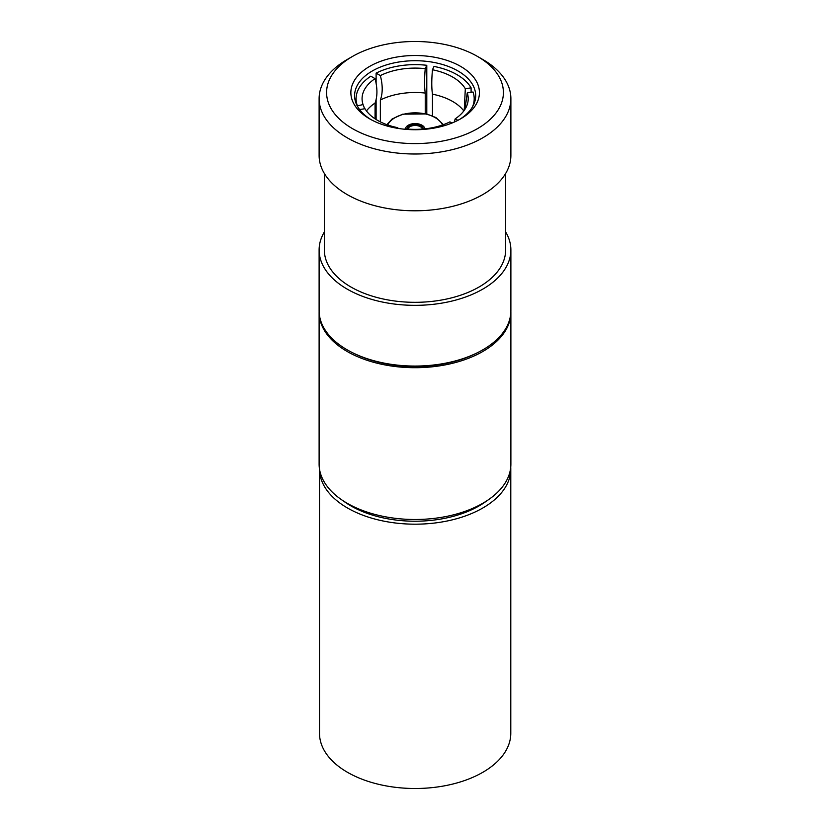<?xml version="1.0" encoding="UTF-8"?>
<svg xmlns="http://www.w3.org/2000/svg" width="830" height="830" viewBox="0 0 830 830"><rect width="100%" height="100%" fill="white"/><g stroke="black" fill="none" stroke-linecap="round" stroke-linejoin="round"><path stroke-width="1.25" d="M510.792 468.96L510.792 733.284A95.647 55.216 180 0 1 415.145 788.5A95.647 55.216 180 0 1 319.498 733.284L319.498 469.085A95.647 55.216 180 0 0 415.249 524.187A95.647 55.216 180 0 0 510.792 468.96A95.647 55.216 180 0 0 510.74 467.176M482.801 59.501L477.52 56.45A88.405 51.045 0 0 0 352.48 56.45A88.405 51.045 0 0 0 352.491 128.64A88.405 51.045 0 0 0 477.509 128.64A88.405 51.045 0 0 0 477.52 56.45A88.405 51.045 0 0 0 477.509 56.45L482.801 59.501A95.886 55.361 180 0 1 510.886 98.646A95.886 55.361 180 0 1 451.696 149.794A95.886 55.361 180 0 1 347.199 137.79A95.886 55.361 180 0 1 319.114 98.646A95.886 55.361 180 0 1 347.199 59.501L352.48 56.45M460.598 66.379A64.284 37.111 180 0 1 460.598 118.866A64.284 37.111 180 0 1 369.692 118.866A64.284 37.111 180 0 1 369.692 66.379A64.284 37.111 180 0 1 460.598 66.379M319.114 98.646L319.114 155.438A95.886 55.361 0 0 0 347.199 194.583A95.886 55.361 0 0 0 451.696 206.577A95.886 55.361 0 0 0 510.886 155.438L510.886 98.646M324.354 173.47L324.354 249.986A90.646 52.342 0 0 0 350.903 286.993A90.646 52.342 0 0 0 449.694 298.333A90.646 52.342 0 0 0 505.646 249.986L505.646 173.47M324.354 231.944A95.886 55.361 0 0 0 319.114 249.986A95.886 55.361 0 0 0 347.199 289.131A95.886 55.361 0 0 0 451.696 301.124A95.886 55.361 0 0 0 510.886 249.986A95.886 55.361 0 0 0 505.646 231.944M319.114 249.986L319.114 310.7A95.886 55.361 0 0 0 347.199 349.845A95.886 55.361 0 0 0 451.696 361.849A95.886 55.361 0 0 0 510.886 310.7L510.886 249.986M352.19 352.522A93.738 54.116 0 0 0 477.81 352.522M319.125 311.53A95.886 55.361 0 0 0 319.114 312.35A95.886 55.361 0 0 0 347.199 351.495A95.886 55.361 0 0 0 451.696 363.499A95.886 55.361 0 0 0 510.886 312.35A95.886 55.361 0 0 0 510.875 311.53M319.114 312.35L319.114 464.136A95.886 55.361 0 0 0 341.057 499.38A95.886 55.361 0 0 0 347.199 503.281A95.886 55.361 0 0 0 488.943 499.38A95.886 55.361 0 0 0 510.886 464.136L510.886 312.35M341.057 499.38L345.093 502.202A90.646 52.342 0 0 0 350.903 505.885A90.646 52.342 0 0 0 484.907 502.202L488.943 499.38M397.539 128.318L397.829 127.696A53.068 30.637 180 0 1 364.972 108.72L359.577 109.56M451.977 123.047L449.933 121.865A53.068 30.637 180 0 1 405.05 128.816L404.843 129.262M471.098 87.835A59.055 34.092 180 0 0 456.905 74.617A59.055 34.092 180 0 0 434.007 66.421L432.461 69.761A53.068 30.637 180 0 1 465.319 88.737L471.098 87.835L471.098 92.306M376.115 83.322L376.115 73.144L380.358 75.592A53.068 30.637 180 0 1 425.24 68.651L426.786 65.3L426.786 113.969M376.115 73.144A59.055 34.092 180 0 1 426.786 65.3M432.461 69.761C431.548 79.867 431.548 88.001 432.461 94.174A53.068 30.637 180 0 1 452.672 101.478A53.068 30.637 180 0 1 463.825 110.94M464.229 110.39L465.319 88.737M380.358 75.592C382.817 85.168 382.817 93.302 380.358 100.005A53.068 30.637 180 0 1 425.24 93.064C424.338 86.849 424.338 78.715 425.24 68.651M357.253 105.452A59.055 34.092 180 0 1 356.091 98.729A59.055 34.092 180 0 1 370.834 76.194L375.067 78.642A53.068 30.637 180 0 0 363.042 104.559L357.253 105.918M363.042 104.559L364.194 107.527M366.466 110.94A53.068 30.637 180 0 1 375.067 103.055C377.536 96.322 377.536 88.188 375.067 78.642M459.239 119.634A60.549 34.953 0 0 0 475.694 95.678A60.549 34.953 0 0 0 457.963 70.955A60.549 34.953 0 0 0 391.978 63.381A60.549 34.953 0 0 0 354.597 95.678A60.549 34.953 0 0 0 371.052 119.634M376.115 119.489L376.115 99.569M457.88 120.35L455.224 118.815A53.068 30.637 180 0 0 466.46 106.551A53.068 30.637 180 0 0 467.249 92.898L473.038 92.006A59.055 34.092 180 0 1 474.2 98.729A59.055 34.092 180 0 1 472.446 106.966M467.249 92.898L464.956 109.301M454.218 122.093L455.224 118.815M375.067 118.815L375.067 103.055M380.358 100.005L380.358 121.865M425.24 113.606L425.24 93.064M432.461 94.174L432.461 115.837M424.846 128.858A9.721 5.613 0 0 0 415.145 123.577A9.721 5.613 0 0 0 405.445 128.858M406.928 129.003A8.227 4.752 180 0 1 415.145 124.438A8.227 4.752 180 0 1 423.362 129.003M422.512 129.075A7.47 4.316 0 0 0 415.145 125.475A7.47 4.316 0 0 0 407.779 129.075M442.566 124.967A28.407 16.403 0 0 0 435.231 117.653A28.407 16.403 0 0 0 387.724 124.967M356.091 98.729L356.091 103.397M474.2 98.729L474.2 103.397M443.448 124.645L435.978 117.58L426.693 113.938L402.726 114.167L392.123 118.981L386.842 124.645"/></g></svg>
